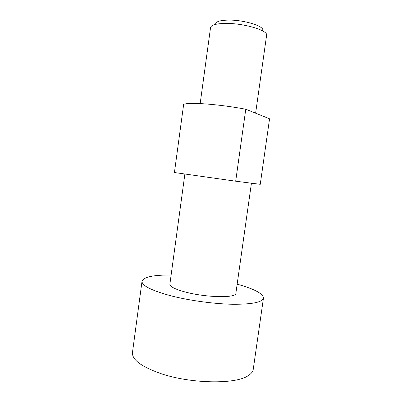 <?xml version="1.0" encoding="UTF-8"?>
<svg xmlns="http://www.w3.org/2000/svg" width="402" height="402" viewBox="0 0 402 402"><rect width="100%" height="100%" fill="white"/><g stroke="black" fill="none" stroke-linecap="round" stroke-linejoin="round"><path stroke-width="0.6" d="M200.166 103.59L210.553 27.547C211.226 24.904 216.427 23.527 226.155 23.422C244.451 23.271 268.355 30.552 266.596 35.326L255.622 113.183M262.667 30.522C264.938 26.391 244.592 19.914 228.859 20.1C220.286 20.236 215.879 21.532 215.638 23.994M237.155 284.194C254.225 288.877 262.993 293.51 263.461 298.098C262.441 302.259 252.295 304.319 233.034 304.274C214.301 303.952 189.533 300.585 171.066 295.847C151.469 290.53 141.785 285.666 142.022 281.244C143.72 276.963 153.418 274.888 171.121 275.028M263.461 298.098L253.25 369.272C252.913 371.664 251.18 373.825 248.054 375.754C235.567 384.518 190.417 383.825 160.478 373.468C141.213 366.604 131.876 359.619 132.469 352.509L142.022 281.244M251.426 183.196L235.858 293.354C236.537 298.068 207.151 297.691 186.322 292.284C175.352 289.405 169.87 286.711 169.875 284.199L184.87 174.086M269.561 118.791L260.255 184.317L235.688 181.201L174.428 172.523L183.654 104.364C186.422 103.224 194.005 103.098 206.392 103.982C219.286 105.012 232.411 106.756 245.773 109.223L269.561 118.791M235.688 181.201L245.773 109.223"/></g></svg>
